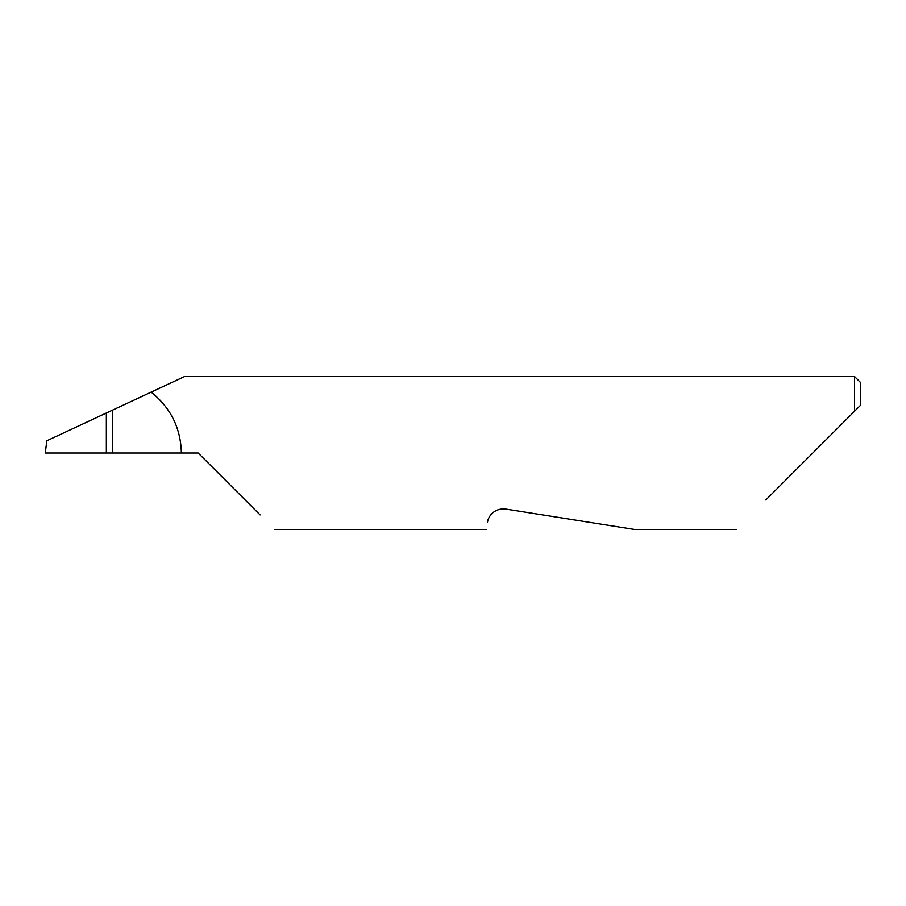 <?xml version="1.0" encoding="UTF-8"?>
<svg xmlns="http://www.w3.org/2000/svg" width="906" height="906" viewBox="0 0 906 906"><rect width="100%" height="100%" fill="white"/><g stroke="black" fill="none" stroke-linecap="round" stroke-linejoin="round"><path stroke-width="1.36" d="M106.353 413L112.571 410.101L112.571 453L106.353 453L106.353 413L46.806 440.769L45.3 453L106.353 453M487.53 522.275C486.024 531.765 486.024 531.765 487.53 522.275C487.655 518.368 492.773 507.756 505.718 509.059L634.427 529.444L505.718 509.059M765.842 499.953L854.585 411.211L854.585 376.556L184.507 376.556L112.571 410.101M112.571 453L198.188 453L260.09 514.902M181.37 453C180.747 428.017 170.668 407.723 151.143 392.117M860.7 405.095L854.585 411.211L860.7 405.095L860.7 382.672L854.585 376.556M736.352 529.444L634.427 529.444M486.397 529.444L274.631 529.444"/></g></svg>
